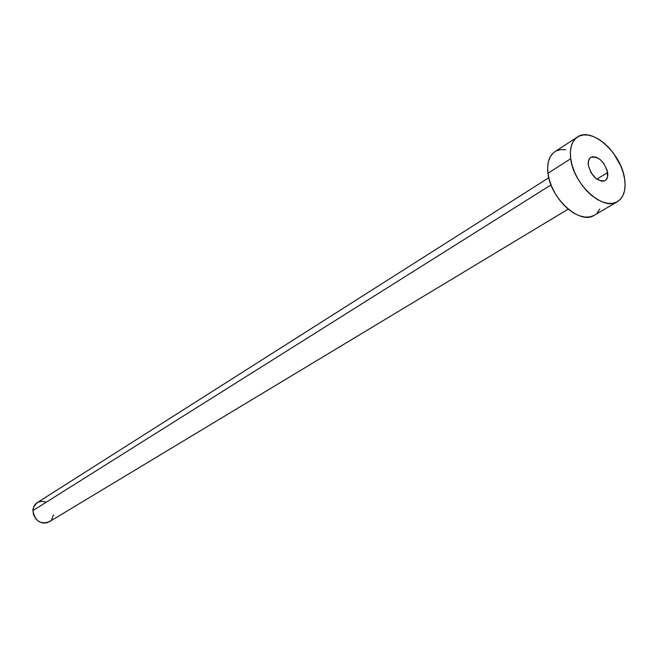 <?xml version="1.0" encoding="UTF-8"?>
<svg xmlns="http://www.w3.org/2000/svg" width="658" height="658" viewBox="0 0 658 658"><rect width="100%" height="100%" fill="white"/><g stroke="black" fill="none" stroke-linecap="round" stroke-linejoin="round"><path stroke-width="0.99" d="M607.647 172.569C608.156 176.459 607.318 179.132 605.13 180.596C597.513 181.912 591.912 176.821 588.334 165.339L590.925 172.519L595.926 178.499L601.626 181.246L604.842 180.761L606.076 179.831L607.589 176.788L607.12 170.216L603.616 163.25L600.129 159.54L596.321 157.254L592.759 156.744L591.246 157.188L589.979 158.093L588.425 161.103L588.334 165.339C587.865 161.531 588.68 158.891 590.802 157.435C598.418 156.045 604.036 161.087 607.647 172.569L596.831 179.19L607.647 172.569M548.78 177.742L37.169 502.654C34.504 504.439 33.089 507.088 32.908 510.592L551.017 184.914L32.908 510.592C34.784 520.774 40.171 524.541 49.079 521.901L568.199 209.137M570.708 158.734C569.483 148.289 571.728 141.042 577.461 137.004C591.657 126.451 621.514 153.355 624.623 178.935C626.12 189.948 623.735 197.523 617.459 201.652C603.411 211.572 573.381 184.355 570.708 158.734L547.958 173.268L570.708 158.734L570.346 152.475L571.062 146.89L572.814 142.194L575.52 138.558L579.081 136.107L583.342 134.939L588.137 135.071L593.277 136.494L598.574 139.142L603.822 142.909L608.839 147.647L613.437 153.182L620.724 165.8L623.142 172.421L624.623 178.935L625.1 185.095L624.549 190.664L622.978 195.442L620.445 199.242L617.031 201.891L612.861 203.297L608.091 203.38L602.901 202.129L597.489 199.571L592.077 195.821L586.878 191.001L582.108 185.309L577.954 178.976L574.59 172.256L572.139 165.413L570.708 158.734M577.379 137.061L554.891 151.71C549.134 155.765 546.823 162.954 547.958 173.268C550.392 198.576 580.093 225.217 594.223 215.281L617.426 201.677M599.792 209.096L597.225 212.871M593.787 215.528L589.617 216.951L584.847 217.074L579.682 215.882L574.311 213.406L568.94 209.738L563.799 205.025L559.086 199.44L554.998 193.222L551.7 186.601L549.323 179.864L547.958 173.268L547.653 167.083L548.41 161.555L550.203 156.892L552.942 153.265L554.982 151.661M556.52 150.814L560.78 149.613L565.567 149.703M53.438 514.836L51.653 519.524M50.337 520.971L46.948 522.822L42.976 523.052L39.036 521.63L35.738 518.751L33.583 514.877L32.908 510.592L33.813 506.561L37.202 502.63M37.753 502.309L41.512 501.289L45.443 501.898"/></g></svg>
